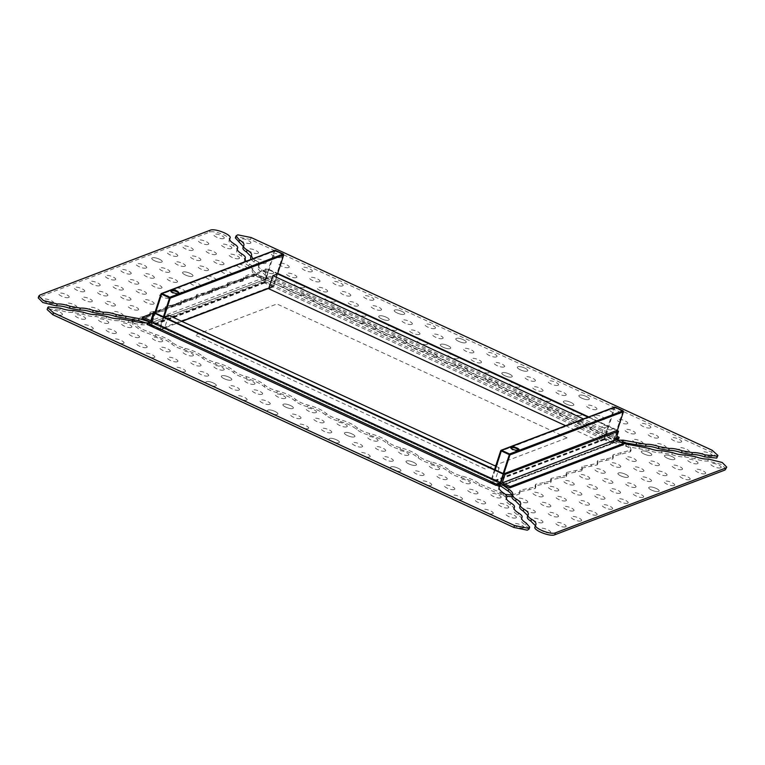 <?xml version="1.0" encoding="UTF-8"?>
<svg xmlns="http://www.w3.org/2000/svg" width="765" height="765" viewBox="0 0 765 765"><rect width="100%" height="100%" fill="white"/><g stroke="black" fill="none" stroke-linecap="round" stroke-linejoin="round"><path stroke-width="0.57" stroke-dasharray="3.83 2.87" d="M147.014 324.36L151.661 322.601L500.616 483.623L615.892 439.741M150.303 321.979L151.661 322.601L154.836 312.818L268.333 269.624L277.571 273.889L273.325 286.932L603.824 439.426L608.06 426.382L588.075 417.164L617.288 430.647L614.113 440.43L265.159 279.407L268.333 269.624L267.1 269.06L264.346 277.542L256.351 273.851L255.931 275.132L265.159 279.407L269.816 277.628L270.236 276.337L266.201 277.867L268.955 269.395L268.333 269.624L265.159 279.407L151.661 322.601L154.836 312.818L150.81 325.211L151.212 326.148L159.216 329.839L160.038 329.476L164.064 317.083L159.828 330.126L164.485 328.357L168.721 315.314M529.055 529.064L525.555 525.019C521.845 522.744 520.43 520.879 521.309 519.425C522.017 518.278 520.889 516.786 517.934 514.979C514.214 512.693 512.789 510.829 513.678 509.375C514.386 508.228 513.258 506.736 510.303 504.929C506.573 502.643 505.158 500.779 506.048 499.325C506.717 498.273 505.799 496.915 503.265 495.251C499.813 492.995 498.197 491.044 498.436 489.399L499.87 483.48L151.881 322.906L147.913 322.887M499.229 485.431L151.24 324.867L151.881 322.906M151.24 324.867L141.735 324.819L118.938 320.707C115.4 320.937 111.107 320.172 106.048 318.393L95.797 316.557C92.259 316.786 87.965 316.022 82.907 314.243L72.656 312.407C69.127 312.636 64.834 311.871 59.775 310.102L47.679 308.878L47.134 309.548M521.72 517.905L521.663 518.565M514.09 507.855L514.032 508.515M506.449 497.805L505.818 499.755L506.401 498.464M726.119 469.069L721.548 464.441L707.778 461.027C704.249 461.247 699.946 460.482 694.897 458.713L684.646 456.877C681.118 457.107 676.815 456.332 671.756 454.563L661.515 452.727C657.977 452.957 653.673 452.182 648.624 450.413L625.837 446.358L613.367 442.457L614.008 440.506L500.979 483.786M623.724 443.537L614.008 440.506M613.367 442.457L500.09 485.574M520.124 505.55L519.655 506.985M527.754 515.6L527.295 517.035M535.395 525.66L534.936 527.066M717.283 457.432L711.555 452.23L250.547 239.512L237.112 236.787L235.362 237.915M243.404 246.636L242.916 247.889M251.016 256.505L250.557 257.939M250.93 259.421L254.114 262.051C257.843 264.327 259.259 266.191 258.369 267.645L259.01 265.685C258.331 266.736 259.259 268.104 261.783 269.768C265.254 272.034 266.851 273.975 266.574 275.591L265.771 279.56L613.769 440.133L616.762 440.152M252.775 258.723L254.755 260.09C258.474 262.366 259.899 264.241 259.01 265.685L258.369 267.645C257.7 268.697 258.627 270.055 261.152 271.728C264.614 273.985 266.21 275.926 265.933 277.552L265.771 279.56M265.139 281.52L613.128 442.094L613.769 440.133M613.128 442.094L621.056 442.132M145.838 322.878L151.001 324.494L264.279 281.386L256.218 275.811C253.024 273.554 251.714 271.661 252.297 270.131L252.938 268.18C253.32 267.023 252.144 265.627 249.409 263.963L245.938 261.324M264.279 281.386L264.91 279.426L256.858 273.851C253.664 271.604 252.354 269.71 252.938 268.18L252.297 270.131C252.689 268.984 251.513 267.578 248.778 265.914C245.049 263.638 243.633 261.773 244.523 260.32L244.876 259.45M244.934 258.79L244.523 260.32C245.23 259.163 244.102 257.681 241.147 255.864C237.418 253.588 236.003 251.723 236.892 250.27L237.246 249.4M237.293 248.74L236.892 250.27C237.599 249.113 236.471 247.63 233.507 245.814C229.787 243.538 228.372 241.673 229.251 240.22L229.433 239.885M229.663 238.69L229.251 240.22C232.35 237.227 214.382 229.863 209.591 232.158L39.321 296.954L38.25 297.891M151.001 324.494L151.633 322.534L264.91 279.426M150.103 322.055L151.633 322.534M512.77 494.697L512.129 496.657L519.445 493.989L519.559 491.799L535.27 488.5L535.07 485.899L550.771 482.591L550.571 479.999L566.282 476.691L566.081 474.099L581.783 470.791L581.582 468.199L597.293 464.891L597.092 462.299L612.794 458.99L612.593 456.399L630.58 451.694L629.576 448.319L620.97 441.969L607.19 436.7C599.798 434.597 594.223 431.919 590.484 428.668C587.635 426.239 583.466 424.307 577.957 422.892C569.935 420.817 563.853 418.015 559.712 414.467C556.863 412.039 552.693 410.117 547.185 408.692C539.162 406.626 533.081 403.815 528.94 400.267C526.091 397.838 521.921 395.916 516.413 394.491C508.39 392.426 502.309 389.615 498.168 386.076C495.318 383.638 491.149 381.716 485.641 380.291C477.618 378.226 471.536 375.414 467.396 371.876C464.546 369.438 460.377 367.516 454.869 366.091C446.846 364.025 440.764 361.214 436.624 357.676C433.774 355.237 429.605 353.315 424.097 351.9C416.074 349.825 409.992 347.023 405.852 343.475C403.002 341.047 398.833 339.115 393.325 337.7C385.302 335.625 379.22 332.823 375.08 329.275C372.23 326.846 368.061 324.915 362.553 323.499C354.53 321.424 348.448 318.623 344.307 315.075C341.458 312.646 337.279 310.714 331.781 309.299C323.758 307.234 317.676 304.422 313.535 300.875C310.686 298.446 306.507 296.524 301.008 295.099C293.655 293.224 287.831 290.643 283.538 287.363L258.082 276.901L247.889 276.318L243.05 278.871L242.935 281.061L227.234 284.36L227.435 286.961L211.723 290.26L211.924 292.861L196.222 296.16L196.423 298.761L180.712 302.06L180.913 304.661L165.211 307.96L165.412 310.561L149.701 313.87L149.902 316.461L131.915 321.166M511.976 495.06L519.98 492.354L520.095 490.174L535.796 486.865L535.596 484.274L551.307 480.965L551.106 478.374L566.808 475.065L566.607 472.464L582.318 469.165L582.117 466.564L597.819 463.265L597.618 460.664L613.32 457.365L613.119 454.764L631.106 450.069L630.111 446.693L628.543 445.01M624.833 442.247L607.726 435.065C600.324 432.961 594.749 430.284 591.01 427.042C588.17 424.604 583.991 422.682 578.493 421.257C570.47 419.191 564.388 416.38 560.238 412.842C557.398 410.403 553.219 408.481 547.711 407.057C539.698 404.991 533.616 402.189 529.466 398.642C526.626 396.213 522.447 394.281 516.939 392.866C508.926 390.791 502.844 387.989 498.694 384.441C495.854 382.012 491.675 380.081 486.167 378.665C478.154 376.59 472.072 373.789 467.922 370.241C465.082 367.812 460.903 365.88 455.395 364.465C447.382 362.39 441.3 359.588 437.15 356.041C434.31 353.612 430.131 351.69 424.623 350.265C416.609 348.199 410.528 345.388 406.378 341.84C403.528 339.411 399.359 337.489 393.851 336.065C385.837 333.999 379.756 331.188 375.605 327.649C372.756 325.211 368.587 323.289 363.079 321.864C355.065 319.799 348.983 316.987 344.833 313.449C341.984 311.011 337.814 309.089 332.306 307.664C324.293 305.598 318.202 302.797 314.061 299.249C311.212 296.82 307.042 294.888 301.534 293.473C294.181 291.599 288.357 289.017 284.064 285.728L258.618 275.276L248.424 274.683L243.576 277.246L243.471 279.426L227.76 282.734L227.96 285.326L212.259 288.635L212.46 291.226L196.748 294.535L196.949 297.126L181.248 300.435L181.448 303.026L165.737 306.335L165.938 308.926L150.236 312.235L150.437 314.826L132.641 319.101M131.905 321.195L132.919 324.542L141.535 330.891L155.305 336.16C162.706 338.264 168.271 340.941 172.02 344.193C174.86 346.622 179.039 348.544 184.537 349.968C192.56 352.034 198.642 354.845 202.792 358.383C205.632 360.822 209.811 362.744 215.309 364.169C223.332 366.234 229.414 369.046 233.564 372.584C236.404 375.022 240.583 376.944 246.081 378.369C254.104 380.435 260.186 383.246 264.336 386.784C267.176 389.222 271.355 391.145 276.853 392.56C284.876 394.635 290.958 397.437 295.108 400.984C297.948 403.413 302.127 405.345 307.626 406.76C315.649 408.835 321.73 411.637 325.88 415.185C328.721 417.614 332.899 419.545 338.398 420.96C346.421 423.035 352.502 425.837 356.653 429.385C359.493 431.814 363.671 433.745 369.17 435.161C377.193 437.226 383.275 440.038 387.425 443.585C390.265 446.014 394.444 447.936 399.942 449.361C407.965 451.427 414.047 454.238 418.197 457.776C421.037 460.214 425.216 462.137 430.714 463.561C438.737 465.627 444.819 468.438 448.969 471.976C451.809 474.415 455.988 476.337 461.486 477.762C468.849 479.626 474.673 482.208 478.957 485.498L504.412 495.95L506.87 496.342M132.565 321.377L133.445 322.906L142.061 329.266L155.84 334.525C163.232 336.629 168.807 339.306 172.546 342.557C175.395 344.986 179.565 346.918 185.073 348.333C193.086 350.408 199.168 353.21 203.318 356.758C206.168 359.187 210.337 361.118 215.845 362.534C223.858 364.609 229.94 367.41 234.09 370.958C236.94 373.387 241.109 375.319 246.617 376.734C254.63 378.809 260.722 381.611 264.862 385.158C267.712 387.587 271.881 389.509 277.389 390.934C285.402 393 291.494 395.811 295.634 399.359C298.484 401.788 302.653 403.71 308.161 405.134C316.175 407.2 322.266 410.011 326.406 413.549C329.256 415.988 333.425 417.91 338.933 419.335C346.947 421.4 353.038 424.212 357.178 427.75C360.028 430.188 364.197 432.11 369.705 433.535C377.728 435.601 383.81 438.412 387.951 441.95C390.8 444.379 394.97 446.311 400.478 447.726C408.5 449.801 414.582 452.603 418.723 456.15C421.572 458.579 425.742 460.511 431.25 461.926C439.273 464.001 445.354 466.803 449.495 470.351C452.345 472.78 456.514 474.711 462.022 476.126C469.375 478.001 475.199 480.583 479.492 483.872L505.426 494.41M270.236 276.337L616.877 436.289M269.816 277.628L618.77 438.641M266.201 277.867L615.156 438.89L617.91 430.408M616.15 438.508L615.156 438.89M268.955 269.395L277.714 273.43M588.696 416.925L617.441 430.188M615.031 407.104L614.209 407.477L604.034 438.775L604.436 439.712L612.44 443.404L498.943 486.597L613.272 443.04L612.44 443.404L613.272 443.04L617.298 430.647L614.113 440.43L623.351 444.675M510.58 447.582L510.341 447.86C511.814 450.059 514.52 451.111 518.469 451.034L518.89 450.279M498.943 486.597L490.939 482.906L490.537 481.969L494.563 469.576L499.21 467.807L494.974 480.85L164.485 328.357M622.825 411.446L614.821 407.755L604.656 439.062L612.65 442.753L622.825 411.446L509.327 454.639M614.821 407.755L501.324 450.948M495.175 469.863L491.149 482.256L499.153 485.947L499.727 484.168M604.656 439.062L491.149 482.256M612.65 442.753L499.153 485.947M499.813 483.92L503.179 473.554M603.824 439.426L599.177 441.195L603.413 428.151L583.427 418.933M565.612 425.713L599.177 441.195M273.325 286.932L268.678 288.701M608.06 426.382L603.413 428.151M495.672 466.172L499.21 467.807M494.563 469.576L490.327 482.619L494.974 480.85M490.327 482.619L159.828 330.126M255.931 275.132L142.433 318.326M267.1 269.06L155.219 311.642M264.346 277.542L150.848 320.736M256.351 273.851L153.344 313.048M179.163 293.521L179.182 293.894C179.01 295.634 169.859 292.842 170.614 291.111L170.853 290.824M275.304 250.346L274.482 250.719L264.308 282.017L264.709 282.954L272.713 286.646L273.545 286.282L277.571 273.889M181.611 321.262L268.888 288.051M283.098 254.697L272.923 285.995L264.929 282.304L275.094 250.997L283.098 254.697L169.601 297.881M275.094 250.997L161.597 294.19M272.923 285.995L159.426 329.189L151.422 325.498L155.448 313.105M163.452 316.796L159.426 329.189M264.929 282.304L151.422 325.498M697.431 463.667C694.687 464.919 684.952 460.434 688.204 459.402C690.948 458.149 700.683 462.643 697.431 463.667M720.573 467.817C717.828 469.069 708.084 464.575 711.345 463.552C714.089 462.299 723.824 466.793 720.573 467.817M651.158 455.366C648.414 456.629 638.67 452.134 641.921 451.111C644.665 449.849 654.41 454.343 651.158 455.366C648.414 456.629 638.67 452.134 641.921 451.111C644.665 449.849 654.41 454.343 651.158 455.366M674.29 459.516C671.546 460.779 661.811 456.284 665.062 455.261C667.807 453.999 677.551 458.493 674.29 459.516C671.546 460.779 661.811 456.284 665.062 455.261C667.807 453.999 677.551 458.493 674.29 459.516M705.062 473.717C702.318 474.969 692.583 470.485 695.834 469.452C698.579 468.199 708.323 472.694 705.062 473.717M681.931 469.567C679.186 470.829 669.442 466.334 672.693 465.302C675.438 464.049 685.182 468.543 681.931 469.567M658.789 465.416C656.045 466.679 646.301 462.184 649.562 461.161C652.306 459.899 662.041 464.393 658.789 465.416M635.648 461.266C632.904 462.529 623.169 458.034 626.42 457.011C629.165 455.749 638.899 460.243 635.648 461.266M666.42 475.467C663.676 476.729 653.941 472.235 657.192 471.211C659.937 469.949 669.671 474.443 666.42 475.467M689.561 479.617C686.817 480.869 677.073 476.385 680.334 475.352C683.078 474.099 692.813 478.594 689.561 479.617M658.55 491.417C655.806 492.679 646.071 488.185 649.322 487.162C652.067 485.899 661.802 490.394 658.55 491.417C655.806 492.679 646.071 488.185 649.322 487.162C652.067 485.899 661.802 490.394 658.55 491.417M674.061 485.517C671.307 486.779 661.572 482.285 664.823 481.262C667.568 479.999 677.312 484.494 674.061 485.517M627.778 477.217C625.034 478.479 615.29 473.984 618.55 472.961C621.295 471.699 631.029 476.193 627.778 477.217C625.034 478.479 615.29 473.984 618.55 472.961C621.295 471.699 631.029 476.193 627.778 477.217M643.279 471.317C640.535 472.579 630.8 468.084 634.051 467.061C636.796 465.799 646.54 470.293 643.279 471.317M650.919 481.367C648.175 482.629 638.431 478.135 641.682 477.111C644.426 475.849 654.171 480.344 650.919 481.367M620.147 467.166C617.403 468.429 607.659 463.934 610.91 462.911C613.654 461.649 623.399 466.143 620.147 467.166M612.277 483.117C609.523 484.379 599.789 479.885 603.04 478.861C605.784 477.599 615.529 482.093 612.277 483.117M596.767 489.017C594.023 490.279 584.288 485.785 587.539 484.761C590.284 483.499 600.018 487.994 596.767 489.017M635.409 487.267C632.665 488.529 622.93 484.035 626.181 483.011C628.926 481.749 638.66 486.244 635.409 487.267M604.637 473.066C601.892 474.329 592.158 469.834 595.409 468.811C598.154 467.549 607.888 472.043 604.637 473.066M589.136 478.966C586.392 480.229 576.647 475.734 579.899 474.711C582.653 473.449 592.387 477.943 589.136 478.966M542.615 496.676C539.87 497.929 530.135 493.435 533.387 492.411C536.131 491.159 545.875 495.644 542.615 496.676M550.255 506.726C547.51 507.979 537.766 503.485 541.018 502.462C543.762 501.199 553.506 505.694 550.255 506.726M527.114 502.576C524.369 503.829 514.625 499.335 517.886 498.311C520.63 497.059 530.365 501.544 527.114 502.576M534.745 512.627C532 513.879 522.265 509.385 525.517 508.362C528.261 507.109 537.996 511.594 534.745 512.627M581.266 494.917C578.512 496.179 568.778 491.685 572.029 490.661C574.773 489.399 584.517 493.894 581.266 494.917M565.756 500.817C563.011 502.079 553.277 497.585 556.528 496.562C559.272 495.299 569.007 499.794 565.756 500.817M558.125 490.767C555.38 492.029 545.636 487.534 548.888 486.511C551.642 485.249 561.376 489.743 558.125 490.767M573.626 484.867C570.881 486.129 561.147 481.634 564.398 480.611C567.142 479.349 576.877 483.843 573.626 484.867M557.886 516.767C555.141 518.029 545.397 513.535 548.658 512.512C551.402 511.25 561.137 515.744 557.886 516.767M565.517 526.817C562.772 528.08 553.038 523.585 556.289 522.562C559.033 521.3 568.768 525.794 565.517 526.817M550.016 532.727C547.271 533.98 537.527 529.485 540.779 528.462C543.523 527.2 553.267 531.694 550.016 532.727M542.375 522.677C539.631 523.929 529.896 519.435 533.148 518.412C535.892 517.159 545.636 521.644 542.375 522.677M581.027 520.917C578.283 522.179 568.538 517.685 571.79 516.662C574.534 515.4 584.278 519.894 581.027 520.917M573.387 510.867C570.642 512.129 560.908 507.635 564.159 506.612C566.903 505.349 576.647 509.844 573.387 510.867M612.038 509.117C609.294 510.379 599.55 505.885 602.801 504.862C605.545 503.6 615.29 508.094 612.038 509.117M596.528 515.017C593.783 516.279 584.049 511.785 587.3 510.762C590.044 509.5 599.779 513.994 596.528 515.017M588.897 504.967C586.153 506.229 576.408 501.735 579.66 500.712C582.414 499.449 592.148 503.944 588.897 504.967M643.049 497.317C640.295 498.579 630.561 494.085 633.812 493.062C636.557 491.799 646.301 496.294 643.049 497.317M627.539 503.217C624.795 504.479 615.06 499.985 618.311 498.962C621.056 497.699 630.79 502.194 627.539 503.217M619.908 493.167C617.164 494.429 607.42 489.935 610.671 488.911C613.425 487.649 623.159 492.144 619.908 493.167M604.398 499.067C601.653 500.329 591.919 495.835 595.17 494.812C597.914 493.549 607.659 498.044 604.398 499.067M250.212 243.28C247.468 244.542 237.733 240.047 240.985 239.024C243.729 237.762 253.464 242.256 250.212 243.28M711.804 456.265C709.059 457.527 699.315 453.033 702.566 452.01C705.311 450.748 715.055 455.242 711.804 456.265M688.663 452.115C685.918 453.377 676.174 448.883 679.435 447.86C682.179 446.597 691.914 451.092 688.663 452.115M665.521 447.965C662.777 449.227 653.042 444.733 656.294 443.71C659.038 442.447 668.773 446.942 665.521 447.965M642.38 443.815C639.636 445.077 629.901 440.583 633.152 439.559C635.897 438.297 645.641 442.792 642.38 443.815M265.484 263.38C262.739 264.642 252.995 260.148 256.246 259.125C259 257.862 268.735 262.357 265.484 263.38M257.853 253.33C255.099 254.592 245.364 250.098 248.615 249.074C251.36 247.812 261.104 252.307 257.853 253.33M280.984 257.48C278.24 258.742 268.505 254.248 271.757 253.225C274.501 251.962 284.236 256.457 280.984 257.48M419.344 334.372C416.6 335.634 406.856 331.14 410.117 330.117C412.861 328.854 422.596 333.349 419.344 334.372M434.845 328.472C432.101 329.734 422.366 325.24 425.617 324.217C428.362 322.954 438.106 327.449 434.845 328.472M465.617 342.672C462.873 343.934 453.138 339.44 456.389 338.417C459.134 337.155 468.878 341.649 465.617 342.672C462.873 343.934 453.138 339.44 456.389 338.417C459.134 337.155 468.878 341.649 465.617 342.672M450.116 348.572C447.372 349.834 437.628 345.34 440.889 344.317C443.633 343.055 453.368 347.549 450.116 348.572C447.372 349.834 437.628 345.34 440.889 344.317C443.633 343.055 453.368 347.549 450.116 348.572M473.258 352.722C470.513 353.985 460.769 349.49 464.02 348.467C466.765 347.205 476.509 351.699 473.258 352.722M457.747 358.622C455.003 359.885 445.268 355.39 448.52 354.367C451.264 353.105 460.999 357.599 457.747 358.622M442.486 338.522C439.741 339.784 429.997 335.29 433.248 334.267C435.993 333.005 445.737 337.499 442.486 338.522M426.975 344.422C424.231 345.684 414.496 341.19 417.747 340.167C420.492 338.905 430.226 343.399 426.975 344.422M404.073 314.281C401.329 315.534 391.594 311.039 394.845 310.016C397.59 308.764 407.334 313.248 404.073 314.281C401.329 315.534 391.594 311.039 394.845 310.016C397.59 308.764 407.334 313.248 404.073 314.281M388.572 320.181C385.828 321.434 376.084 316.94 379.344 315.916C382.089 314.664 391.823 319.148 388.572 320.181C385.828 321.434 376.084 316.94 379.344 315.916C382.089 314.664 391.823 319.148 388.572 320.181M411.713 324.331C408.969 325.584 399.225 321.09 402.476 320.066C405.221 318.804 414.965 323.299 411.713 324.331M396.203 330.231C393.459 331.484 383.724 326.99 386.975 325.966C389.72 324.714 399.454 329.199 396.203 330.231M373.301 300.081C370.556 301.334 360.822 296.839 364.073 295.816C366.818 294.563 376.562 299.058 373.301 300.081M357.8 305.981C355.056 307.234 345.311 302.739 348.572 301.716C351.317 300.463 361.051 304.958 357.8 305.981M380.941 310.131C378.197 311.384 368.453 306.889 371.704 305.866C374.448 304.613 384.193 309.108 380.941 310.131M365.431 316.031C362.686 317.284 352.952 312.789 356.203 311.766C358.948 310.514 368.682 315.008 365.431 316.031M342.529 285.88C339.784 287.133 330.05 282.648 333.301 281.616C336.045 280.363 345.79 284.857 342.529 285.88M327.028 291.781C324.284 293.033 314.539 288.548 317.791 287.516C320.545 286.263 330.279 290.757 327.028 291.781M350.169 295.931C347.425 297.183 337.681 292.689 340.932 291.666C343.676 290.413 353.42 294.907 350.169 295.931M319.397 281.73C316.643 282.993 306.908 278.498 310.16 277.466C312.904 276.213 322.648 280.707 319.397 281.73M334.659 301.831C331.914 303.083 322.18 298.599 325.431 297.566C328.175 296.313 337.91 300.808 334.659 301.831M303.887 287.63C301.142 288.893 291.408 284.398 294.659 283.375C297.403 282.113 307.138 286.607 303.887 287.63M296.256 277.58C293.511 278.843 283.767 274.348 287.018 273.325C289.772 272.063 299.507 276.557 296.256 277.58M273.115 273.43C270.37 274.692 260.636 270.198 263.887 269.175C266.631 267.913 276.366 272.407 273.115 273.43M311.757 271.68C309.012 272.942 299.278 268.448 302.529 267.425C305.273 266.163 315.008 270.657 311.757 271.68M288.625 267.53C285.871 268.792 276.136 264.298 279.388 263.275C282.132 262.012 291.876 266.507 288.625 267.53M480.889 362.773C478.144 364.035 468.4 359.54 471.661 358.517C474.405 357.255 484.14 361.749 480.889 362.773M542.433 391.173C539.688 392.435 529.954 387.941 533.205 386.908C535.949 385.656 545.684 390.15 542.433 391.173M496.389 356.873C493.645 358.135 483.91 353.64 487.162 352.617C489.906 351.355 499.65 355.849 496.389 356.873M557.943 385.273C555.189 386.526 545.455 382.041 548.706 381.008C551.45 379.756 561.194 384.25 557.943 385.273M527.171 371.073C524.417 372.335 514.682 367.841 517.934 366.818C520.678 365.555 530.422 370.05 527.171 371.073C524.417 372.335 514.682 367.841 517.934 366.818C520.678 365.555 530.422 370.05 527.171 371.073M511.661 376.973C508.916 378.235 499.172 373.741 502.433 372.718C505.177 371.455 514.912 375.95 511.661 376.973C508.916 378.235 499.172 373.741 502.433 372.718C505.177 371.455 514.912 375.95 511.661 376.973M504.03 366.923C501.285 368.185 491.541 363.691 494.792 362.667C497.537 361.405 507.281 365.899 504.03 366.923M488.519 372.823C485.775 374.085 476.04 369.591 479.292 368.567C482.036 367.305 491.771 371.8 488.519 372.823M534.802 381.123C532.058 382.385 522.313 377.891 525.565 376.858C528.319 375.605 538.053 380.1 534.802 381.123M519.292 387.023C516.547 388.285 506.812 383.791 510.064 382.768C512.808 381.505 522.543 386 519.292 387.023M588.715 399.473C585.961 400.726 576.227 396.232 579.478 395.209C582.222 393.956 591.967 398.45 588.715 399.473C585.961 400.726 576.227 396.232 579.478 395.209C582.222 393.956 591.967 398.45 588.715 399.473M573.205 405.374C570.461 406.626 560.726 402.132 563.977 401.109C566.722 399.856 576.456 404.35 573.205 405.374C570.461 406.626 560.726 402.132 563.977 401.109C566.722 399.856 576.456 404.35 573.205 405.374M565.574 395.323C562.83 396.576 553.085 392.082 556.337 391.058C559.091 389.806 568.825 394.3 565.574 395.323M550.064 401.223C547.319 402.476 537.585 397.991 540.836 396.959C543.58 395.706 553.315 400.2 550.064 401.223M619.487 413.674C616.733 414.926 606.999 410.432 610.25 409.409C612.995 408.156 622.739 412.641 619.487 413.674M603.977 419.574C601.233 420.827 591.498 416.332 594.749 415.309C597.494 414.056 607.228 418.551 603.977 419.574M596.346 409.524C593.602 410.776 583.858 406.282 587.109 405.259C589.863 404.006 599.597 408.5 596.346 409.524M580.836 415.424C578.091 416.676 568.357 412.182 571.608 411.159C574.352 409.906 584.097 414.401 580.836 415.424M650.26 427.865C647.506 429.127 637.771 424.632 641.022 423.609C643.767 422.347 653.511 426.841 650.26 427.865M634.749 433.765C632.005 435.027 622.27 430.532 625.521 429.509C628.266 428.247 638 432.741 634.749 433.765M627.118 423.724C624.374 424.977 614.63 420.482 617.881 419.459C620.635 418.197 630.37 422.691 627.118 423.724M657.89 437.915C655.146 439.177 645.402 434.683 648.653 433.659C651.407 432.397 661.142 436.892 657.89 437.915M611.608 429.624C608.864 430.877 599.129 426.382 602.38 425.359C605.125 424.106 614.869 428.591 611.608 429.624M681.032 442.065C678.287 443.327 668.543 438.833 671.794 437.81C674.539 436.547 684.283 441.042 681.032 442.065M523.423 527.955C520.678 529.217 510.944 524.723 514.195 523.69C516.939 522.438 526.674 526.932 523.423 527.955M515.792 517.905C513.047 519.167 503.303 514.673 506.564 513.65C509.308 512.387 519.043 516.882 515.792 517.905M508.161 507.855C505.416 509.117 495.672 504.623 498.923 503.6C501.668 502.337 511.412 506.832 508.161 507.855M500.52 497.805C497.776 499.067 488.041 494.573 491.293 493.549C494.037 492.287 503.781 496.781 500.52 497.805M208.118 244.418C205.374 245.67 195.639 241.176 198.89 240.153C201.635 238.9 211.379 243.394 208.118 244.418M215.759 254.468C213.014 255.72 203.27 251.226 206.521 250.203C209.266 248.95 219.01 253.445 215.759 254.468M238.89 258.618C236.146 259.87 226.411 255.376 229.663 254.353C232.407 253.1 242.151 257.585 238.89 258.618M223.39 264.518C220.645 265.771 210.901 261.276 214.162 260.253C216.906 259 226.641 263.495 223.39 264.518M246.531 268.668C243.786 269.921 234.042 265.426 237.293 264.403C240.038 263.15 249.782 267.635 246.531 268.668M231.02 274.568C228.276 275.821 218.541 271.326 221.793 270.303C224.537 269.05 234.272 273.545 231.02 274.568M231.26 248.568C228.515 249.82 218.78 245.326 222.032 244.303C224.776 243.05 234.511 247.544 231.26 248.568M223.629 238.517C220.884 239.77 211.14 235.276 214.391 234.253C217.145 233 226.88 237.494 223.629 238.517M68.573 297.518C65.828 298.78 56.094 294.286 59.345 293.263C62.089 292.001 71.824 296.495 68.573 297.518M91.714 301.668C88.97 302.93 79.225 298.436 82.477 297.413C85.231 296.151 94.965 300.645 91.714 301.668M114.855 305.818C112.101 307.081 102.367 302.586 105.618 301.563C108.362 300.301 118.106 304.795 114.855 305.818M137.987 309.968C135.242 311.231 125.508 306.736 128.759 305.713C131.504 304.451 141.248 308.945 137.987 309.968M53.072 303.418C50.327 304.68 40.583 300.186 43.835 299.163C46.579 297.901 56.323 302.395 53.072 303.418M122.486 315.868C119.742 317.131 109.997 312.636 113.249 311.613C116.003 310.351 125.737 314.845 122.486 315.868M76.204 307.568C73.459 308.83 63.725 304.336 66.976 303.313C69.72 302.051 79.464 306.545 76.204 307.568M99.345 311.718C96.6 312.981 86.866 308.486 90.117 307.463C92.861 306.201 102.596 310.695 99.345 311.718M84.083 291.618C81.329 292.88 71.594 288.386 74.846 287.363C77.59 286.1 87.334 290.595 84.083 291.618M107.215 295.768C104.47 297.03 94.736 292.536 97.987 291.513C100.731 290.251 110.466 294.745 107.215 295.768M145.866 294.018C143.112 295.28 133.378 290.786 136.629 289.763C139.373 288.501 149.118 292.995 145.866 294.018M130.356 299.918C127.612 301.18 117.877 296.686 121.128 295.663C123.873 294.401 133.607 298.895 130.356 299.918M153.497 304.068C150.753 305.331 141.009 300.836 144.26 299.813C147.014 298.551 156.749 303.045 153.497 304.068M115.094 279.818C112.34 281.08 102.606 276.586 105.857 275.563C108.601 274.3 118.346 278.795 115.094 279.818M99.584 285.718C96.839 286.98 87.105 282.486 90.356 281.463C93.1 280.2 102.835 284.695 99.584 285.718M122.725 289.868C119.981 291.13 110.237 286.636 113.488 285.613C116.242 284.351 125.976 288.845 122.725 289.868M161.606 262.118C158.862 263.38 149.118 258.886 152.378 257.853C155.123 256.6 164.858 261.095 161.606 262.118C158.862 263.38 149.118 258.886 152.378 257.853C155.123 256.6 164.858 261.095 161.606 262.118M177.107 256.218C174.363 257.47 164.628 252.986 167.879 251.953C170.624 250.7 180.368 255.194 177.107 256.218M192.378 276.318C189.634 277.571 179.89 273.076 183.151 272.053C185.895 270.8 195.63 275.295 192.378 276.318C189.634 277.571 179.89 273.076 183.151 272.053C185.895 270.8 195.63 275.295 192.378 276.318M207.879 270.418C205.135 271.671 195.4 267.176 198.651 266.153C201.396 264.9 211.14 269.395 207.879 270.418M184.748 266.268C182.003 267.521 172.259 263.036 175.51 262.003C178.255 260.75 187.999 265.245 184.748 266.268M200.248 260.368C197.504 261.62 187.769 257.126 191.02 256.103C193.765 254.85 203.5 259.345 200.248 260.368M215.52 280.468C212.775 281.721 203.031 277.226 206.282 276.203C209.027 274.951 218.771 279.445 215.52 280.468M146.096 268.018C143.351 269.28 133.617 264.786 136.868 263.762C139.613 262.5 149.357 266.995 146.096 268.018M130.595 273.918C127.851 275.18 118.106 270.686 121.367 269.663C124.112 268.4 133.846 272.895 130.595 273.918M176.878 282.218C174.124 283.471 164.389 278.986 167.64 277.953C170.385 276.701 180.129 281.195 176.878 282.218M161.367 288.118C158.623 289.38 148.879 284.886 152.139 283.853C154.884 282.601 164.618 287.095 161.367 288.118M169.237 272.168C166.493 273.43 156.758 268.936 160.009 267.903C162.754 266.65 172.488 271.145 169.237 272.168M153.736 278.068C150.992 279.33 141.248 274.836 144.499 273.813C147.243 272.55 156.988 277.045 153.736 278.068M138.226 283.968C135.482 285.23 125.747 280.736 128.998 279.713C131.743 278.45 141.477 282.945 138.226 283.968M200.009 286.368C197.265 287.621 187.53 283.127 190.781 282.103C193.526 280.851 203.261 285.345 200.009 286.368M184.508 292.268C181.764 293.521 172.02 289.036 175.271 288.003C178.025 286.751 187.76 291.245 184.508 292.268M168.998 298.168C166.254 299.421 156.519 294.936 159.77 293.903C162.515 292.651 172.249 297.145 168.998 298.168M192.617 250.318C189.873 251.57 180.129 247.076 183.38 246.053C186.134 244.8 195.869 249.294 192.617 250.318M108.114 323.27C105.369 324.523 95.635 320.038 98.886 319.005C101.63 317.752 111.374 322.247 108.114 323.27M84.982 319.12C82.237 320.382 72.493 315.888 75.745 314.855C78.489 313.602 88.233 318.097 84.982 319.12M92.613 329.17C89.868 330.423 80.124 325.938 83.385 324.905C86.129 323.652 95.864 328.147 92.613 329.17M61.841 314.97C59.096 316.232 49.352 311.738 52.613 310.714C55.357 309.452 65.092 313.946 61.841 314.97M261.984 394.262C259.23 395.524 249.495 391.03 252.746 390.007C255.491 388.744 265.235 393.239 261.984 394.262M246.473 400.162C243.729 401.424 233.994 396.93 237.246 395.907C239.99 394.644 249.725 399.139 246.473 400.162M277.246 414.362C274.501 415.625 264.767 411.13 268.018 410.107C270.762 408.845 280.497 413.339 277.246 414.362C274.501 415.625 264.767 411.13 268.018 410.107C270.762 408.845 280.497 413.339 277.246 414.362M292.756 408.462C290.002 409.724 280.267 405.23 283.519 404.207C286.263 402.945 296.007 407.439 292.756 408.462C290.002 409.724 280.267 405.23 283.519 404.207C286.263 402.945 296.007 407.439 292.756 408.462M300.387 418.512C297.642 419.775 287.898 415.28 291.149 414.257C293.903 412.995 303.638 417.489 300.387 418.512M315.888 412.612C313.143 413.865 303.409 409.38 306.66 408.347C309.404 407.095 319.139 411.589 315.888 412.612M269.615 404.312C266.87 405.574 257.126 401.08 260.377 400.057C263.131 398.795 272.866 403.289 269.615 404.312M285.116 398.412C282.371 399.674 272.636 395.18 275.888 394.157C278.632 392.894 288.367 397.389 285.116 398.412M215.701 385.962C212.957 387.224 203.222 382.73 206.474 381.706C209.218 380.444 218.953 384.938 215.701 385.962C212.957 387.224 203.222 382.73 206.474 381.706C209.218 380.444 218.953 384.938 215.701 385.962M231.212 380.062C228.458 381.324 218.723 376.829 221.974 375.806C224.719 374.544 234.463 379.038 231.212 380.062C228.458 381.324 218.723 376.829 221.974 375.806C224.719 374.544 234.463 379.038 231.212 380.062M238.843 390.112C236.098 391.374 226.354 386.88 229.605 385.856C232.359 384.594 242.094 389.089 238.843 390.112M254.343 384.212C251.599 385.474 241.864 380.98 245.116 379.956C247.86 378.694 257.595 383.189 254.343 384.212M184.929 371.761C182.185 373.024 172.441 368.529 175.701 367.506C178.446 366.244 188.18 370.738 184.929 371.761M200.43 365.861C197.686 367.124 187.951 362.629 191.202 361.606C193.947 360.344 203.691 364.838 200.43 365.861M208.07 375.911C205.326 377.174 195.582 372.679 198.833 371.656C201.578 370.394 211.322 374.888 208.07 375.911M223.571 370.011C220.827 371.274 211.092 366.779 214.343 365.756C217.088 364.494 226.822 368.988 223.571 370.011M154.157 357.571C151.413 358.823 141.668 354.329 144.929 353.306C147.674 352.053 157.408 356.547 154.157 357.571M169.658 351.671C166.913 352.923 157.179 348.429 160.43 347.406C163.174 346.153 172.919 350.638 169.658 351.671M177.298 361.721C174.554 362.973 164.81 358.479 168.061 357.456C170.805 356.194 180.55 360.688 177.298 361.721M146.526 347.52C143.782 348.773 134.038 344.279 137.289 343.255C140.033 342.003 149.777 346.497 146.526 347.52M192.799 355.811C190.055 357.073 180.32 352.579 183.571 351.556C186.316 350.293 196.05 354.788 192.799 355.811M162.027 341.62C159.283 342.873 149.548 338.379 152.799 337.355C155.544 336.103 165.278 340.588 162.027 341.62M138.886 337.47C136.141 338.723 126.407 334.228 129.658 333.205C132.402 331.953 142.147 336.447 138.886 337.47M131.255 327.42C128.51 328.673 118.776 324.178 122.027 323.155C124.771 321.902 134.506 326.397 131.255 327.42M123.385 343.37C120.641 344.623 110.896 340.129 114.157 339.105C116.902 337.853 126.636 342.347 123.385 343.37M115.754 333.32C113.01 334.573 103.265 330.078 106.517 329.055C109.261 327.803 119.005 332.297 115.754 333.32M323.528 422.663C320.774 423.915 311.039 419.43 314.291 418.398C317.035 417.145 326.779 421.639 323.528 422.663M385.072 451.063C382.328 452.316 372.584 447.821 375.835 446.798C378.579 445.546 388.324 450.03 385.072 451.063M308.018 428.563C305.273 429.825 295.539 425.33 298.79 424.298C301.534 423.045 311.269 427.539 308.018 428.563M369.562 456.963C366.818 458.216 357.083 453.722 360.334 452.698C363.079 451.446 372.813 455.94 369.562 456.963M338.79 442.763C336.045 444.016 326.311 439.521 329.562 438.498C332.306 437.245 342.041 441.74 338.79 442.763C336.045 444.016 326.311 439.521 329.562 438.498C332.306 437.245 342.041 441.74 338.79 442.763M354.3 436.863C351.556 438.116 341.812 433.621 345.063 432.598C347.807 431.345 357.551 435.84 354.3 436.863C351.556 438.116 341.812 433.621 345.063 432.598C347.807 431.345 357.551 435.84 354.3 436.863M331.159 432.713C328.415 433.965 318.67 429.471 321.922 428.448C324.676 427.195 334.41 431.69 331.159 432.713M346.66 426.813C343.915 428.065 334.181 423.571 337.432 422.548C340.176 421.295 349.911 425.789 346.66 426.813M361.931 446.913C359.187 448.166 349.442 443.671 352.694 442.648C355.448 441.395 365.182 445.89 361.931 446.913M377.432 441.013C374.687 442.266 364.953 437.771 368.204 436.748C370.949 435.495 380.693 439.98 377.432 441.013M400.334 471.164C397.59 472.416 387.855 467.922 391.106 466.899C393.851 465.636 403.585 470.131 400.334 471.164C397.59 472.416 387.855 467.922 391.106 466.899C393.851 465.636 403.585 470.131 400.334 471.164M415.844 465.254C413.1 466.516 403.356 462.022 406.607 460.999C409.351 459.736 419.096 464.231 415.844 465.254C413.1 466.516 403.356 462.022 406.607 460.999C409.351 459.736 419.096 464.231 415.844 465.254M392.703 461.113C389.959 462.366 380.215 457.872 383.475 456.848C386.22 455.586 395.954 460.081 392.703 461.113M408.204 455.204C405.46 456.466 395.725 451.972 398.976 450.948C401.721 449.686 411.465 454.18 408.204 455.204M431.106 485.354C428.362 486.617 418.627 482.122 421.878 481.099C424.623 479.837 434.357 484.331 431.106 485.354M446.617 479.454C443.872 480.716 434.128 476.222 437.379 475.199C440.124 473.937 449.868 478.431 446.617 479.454M423.475 475.304C420.731 476.566 410.987 472.072 414.248 471.049C416.992 469.786 426.727 474.281 423.475 475.304M438.976 469.404C436.232 470.666 426.497 466.172 429.748 465.149C432.493 463.886 442.237 468.381 438.976 469.404M461.878 499.555C459.134 500.817 449.399 496.322 452.651 495.299C455.395 494.037 465.13 498.531 461.878 499.555M477.389 493.655C474.644 494.917 464.9 490.422 468.151 489.399C470.896 488.137 480.64 492.631 477.389 493.655M454.247 489.504C451.503 490.767 441.759 486.272 445.02 485.249C447.764 483.987 457.499 488.481 454.247 489.504M485.02 503.705C482.275 504.967 472.531 500.473 475.792 499.449C478.536 498.187 488.271 502.681 485.02 503.705M469.748 483.604C467.004 484.867 457.269 480.372 460.52 479.349C463.265 478.087 473.009 482.581 469.748 483.604M492.65 513.755C489.906 515.017 480.171 510.523 483.423 509.5C486.167 508.237 495.902 512.732 492.65 513.755M567.123 437.857L276.94 303.963L195.065 335.118L485.249 469.012L567.123 437.857M498.436 489.399L499.067 487.448M503.265 495.251L503.906 493.291M141.735 324.819L142.376 322.859M128.367 322.256L128.998 320.305M118.938 320.707L119.57 318.756M106.048 318.393L106.679 316.442M95.797 316.557L96.438 314.606M82.907 314.243L83.538 312.292M72.656 312.407L73.297 310.456M59.775 310.102L60.416 308.142M525.555 525.019L526.196 523.069M521.309 519.425L521.654 518.383M517.934 514.979L518.565 513.019M513.678 509.375L514.023 508.333M510.303 504.929L510.934 502.968M506.048 499.325L506.382 498.283M625.837 446.358L626.468 444.398M638.947 448.539L639.578 446.578M519.837 506.64L520.477 504.68M527.477 516.691L528.108 514.73M535.519 525.488L535.749 524.78M707.778 461.027L708.419 459.067M694.897 458.713L695.528 456.753M684.646 456.877L685.287 454.917M671.756 454.563L672.397 452.603M661.515 452.727L662.146 450.767M648.624 450.413L649.256 448.453M711.555 452.23L712.196 450.269M250.547 239.512L251.178 237.552M243.107 247.544L243.739 245.594M250.738 257.595L251.369 255.634M254.114 262.051L254.755 260.09M258.369 267.645L259.01 265.685M261.152 271.728L261.783 269.768M265.933 277.552L266.574 275.591M248.778 265.914L249.409 263.963M252.297 270.131L252.938 268.18M244.523 260.32L244.867 259.278M241.147 255.864L241.778 253.913M236.892 250.27L237.227 249.227M233.507 245.814L234.147 243.863M229.251 240.22L229.892 238.269M209.591 232.158L210.222 230.208M39.321 296.954L39.962 295.003M256.218 275.811L256.858 273.851M607.19 436.7L607.726 435.065M620.568 454.314L621.104 452.679M590.484 428.668L591.01 427.042M577.957 422.892L578.493 421.257M559.712 414.467L560.238 412.842M547.185 408.692L547.711 407.057M528.94 400.267L529.466 398.642M516.413 394.491L516.939 392.866M498.168 386.076L498.694 384.441M485.641 380.291L486.167 378.665M467.396 371.876L467.922 370.241M454.869 366.091L455.395 364.465M436.624 357.676L437.15 356.041M424.097 351.9L424.623 350.265M405.852 343.475L406.378 341.84M393.325 337.7L393.851 336.065M375.08 329.275L375.605 327.649M362.553 323.499L363.079 321.864M344.307 315.075L344.833 313.449M331.781 309.299L332.306 307.664M313.535 300.875L314.061 299.249M301.008 295.099L301.534 293.473M283.538 287.363L284.064 285.728M242.983 280.086L243.519 278.46M233.621 283.021L234.157 281.386M227.31 285.422L227.846 283.786M218.121 288.921L218.647 287.286M211.809 291.322L212.335 289.686M202.61 294.821L203.146 293.186M196.299 297.222L196.835 295.586M187.109 300.722L187.635 299.086M180.798 303.122L181.324 301.486M171.599 306.622L172.135 304.986M165.288 309.022L165.823 307.387M156.098 312.522L156.624 310.886M149.787 314.922L150.313 313.287M141.927 318.546L142.462 316.92M155.305 336.16L155.84 334.525M172.02 344.193L172.546 342.557M184.537 349.968L185.073 348.333M202.792 358.383L203.318 356.758M215.309 364.169L215.845 362.534M233.564 372.584L234.09 370.958M246.081 378.369L246.617 376.734M264.336 386.784L264.862 385.158M276.853 392.56L277.389 390.934M295.108 400.984L295.634 399.359M307.626 406.76L308.161 405.134M325.88 415.185L326.406 413.549M338.398 420.96L338.933 419.335M356.653 429.385L357.178 427.75M369.17 435.161L369.705 433.535M387.425 443.585L387.951 441.95M399.942 449.361L400.478 447.726M418.197 457.776L418.723 456.15M430.714 463.561L431.25 461.926M448.969 471.976L449.495 470.351M461.486 477.762L462.022 476.126M478.957 485.498L479.492 483.872M519.511 492.775L520.037 491.14M528.873 489.839L529.409 488.213M535.184 487.439L535.72 485.813M544.384 483.939L544.91 482.313M550.695 481.539L551.221 479.913M559.884 478.039L560.42 476.413M566.196 475.639L566.722 474.004M575.395 472.139L575.921 470.513M581.706 469.739L582.232 468.103M590.896 466.239L591.431 464.604M597.207 463.839L597.733 462.203M606.406 460.339L606.932 458.704M612.717 457.939L613.243 456.303M604.436 439.712L490.939 482.906M604.034 438.775L490.537 481.969M614.209 407.477L500.712 450.671M264.308 282.017L150.81 325.211M274.482 250.719L160.985 293.913M264.709 282.954L151.212 326.148M520.066 506.21L520.707 504.25M527.707 516.26L528.338 514.3M535.337 526.31L535.969 524.35M243.337 247.114L243.968 245.163M250.968 257.164L251.599 255.214M630.58 451.694L631.106 450.069M243.05 278.871L243.576 277.246M242.935 281.061L243.471 279.426M227.234 284.36L227.76 282.734M227.435 286.961L227.96 285.326M211.723 290.26L212.259 288.635M211.924 292.861L212.46 291.226M196.222 296.16L196.748 294.535M196.423 298.761L196.949 297.126M180.712 302.06L181.248 300.435M180.913 304.661L181.448 303.026M165.211 307.96L165.737 306.335M165.412 310.561L165.938 308.926M149.701 313.87L150.236 312.235M149.902 316.461L150.437 314.826M519.445 493.989L519.98 492.354M519.559 491.799L520.095 490.174M535.27 488.5L535.796 486.865M535.07 485.899L535.596 484.274M550.771 482.591L551.307 480.965M550.571 479.999L551.106 478.374M566.282 476.691L566.808 475.065M566.081 474.099L566.607 472.464M581.783 470.791L582.318 469.165M581.582 468.199L582.117 466.564M597.293 464.891L597.819 463.265M597.092 462.299L597.618 460.664M612.794 458.99L613.32 457.365M612.593 456.399L613.119 454.764M519.129 449.992L518.909 450.652M510.551 447.209L510.341 447.86M500.826 486.081L612.908 443.423M179.182 293.894L179.402 293.244M170.614 291.111L170.825 290.451M273.182 286.665L268.792 288.338M181.917 321.405L159.684 329.858"/><path stroke-width="1.15" d="M495.969 485.373L500.616 483.623L503.791 473.841L503.169 474.071L500.415 482.552L496.389 484.082L495.969 485.373L147.014 324.36L147.425 323.069L496.389 484.082M495.672 466.172L168.721 315.314L164.064 317.083L170.213 298.168L169.811 297.231L161.807 293.54L160.985 293.913L154.836 312.818L503.791 473.841L500.616 483.623L509.853 487.869L510.274 486.578L502.27 482.887L505.024 474.405L503.791 473.841L617.441 430.188M155.219 311.642L153.602 312.254L154.836 312.818L154.214 313.057L503.169 474.071M154.214 313.057L151.46 321.539L500.415 482.552M151.46 321.539L147.425 323.069M147.913 322.887L142.376 322.859L119.57 318.756C116.031 318.986 111.738 318.211 106.679 316.442L96.438 314.606C92.9 314.836 88.597 314.061 83.538 312.292L73.297 310.456C69.758 310.686 65.465 309.911 60.416 308.142L48.31 306.918L47.765 307.587L53.493 312.789L514.51 525.507L527.936 528.232L529.696 527.104L526.196 523.069C522.476 520.783 521.061 518.919 521.95 517.475C522.658 516.318 521.529 514.835 518.565 513.019C514.845 510.743 513.43 508.878 514.319 507.425C515.027 506.267 513.898 504.785 510.934 502.968C507.214 500.693 505.799 498.828 506.679 497.374C507.358 496.322 506.43 494.965 503.906 493.291C500.444 491.034 498.837 489.084 499.067 487.448L499.87 483.48M47.765 307.587L47.134 309.548L52.862 314.74L513.87 527.458L527.305 530.183L529.055 529.064L529.696 527.104M521.72 517.905L521.5 519.091M514.09 507.855L513.86 509.041M506.449 497.805L506.229 498.99M512.77 494.697L512.062 496.82C512.646 495.29 511.345 493.396 508.151 491.14L500.09 485.574L500.731 483.614L508.792 489.189C511.976 491.446 513.277 493.339 512.703 494.869C512.311 496.016 513.487 497.422 516.222 499.086C519.951 501.362 521.367 503.227 520.477 504.68C519.77 505.837 520.898 507.319 523.853 509.136C527.582 511.412 528.998 513.277 528.108 514.73C527.401 515.887 528.529 517.37 531.493 519.186C535.213 521.462 536.628 523.327 535.749 524.78C532.65 527.774 550.618 535.137 555.409 532.842L725.679 468.046L726.75 467.109L722.189 462.481L708.419 459.067C704.881 459.296 700.587 458.522 695.528 456.753L685.287 454.917C681.749 455.146 677.455 454.381 672.397 452.603L662.146 450.767C658.608 450.996 654.314 450.231 649.256 448.453L623.724 443.537M512.703 494.869L512.062 496.82C511.68 497.977 512.856 499.373 515.591 501.037L520.124 505.55M520.707 504.25L519.655 506.985M519.837 506.64C519.139 507.797 520.257 509.28 523.222 511.087L527.754 515.6M528.338 514.3L527.295 517.035M527.477 516.691C526.769 517.848 527.898 519.33 530.853 521.137L535.395 525.66M535.969 524.35L534.936 527.066M535.749 524.78L535.108 526.731C532.019 529.724 549.978 537.097 554.778 534.792L725.038 469.997L726.75 467.109M621.056 442.132L645.478 446.263C649.016 446.033 653.31 446.808 658.369 448.577L668.62 450.413C672.158 450.183 676.451 450.958 681.51 452.727L691.761 454.563C695.289 454.334 699.583 455.099 704.642 456.868L716.738 458.092L717.924 455.471L712.196 450.269L251.178 237.552L237.752 234.826L235.993 235.955L239.493 240C243.213 242.276 244.628 244.14 243.739 245.594L242.916 247.889M616.762 440.152L623.274 440.181L646.119 444.312C649.657 444.082 653.951 444.848 659.009 446.617L669.251 448.462C672.789 448.223 677.092 448.998 682.151 450.767L692.392 452.603C695.93 452.373 700.224 453.148 705.273 454.917L717.379 456.141L717.924 455.471M235.993 235.955L235.362 237.915L243.404 246.636M243.968 245.163L243.739 245.594C243.031 246.741 244.159 248.223 247.124 250.04C250.844 252.316 252.259 254.19 251.369 255.634L252.775 258.723M243.107 247.544C242.4 248.702 243.528 250.184 246.483 252.001L251.016 256.505M251.188 255.979L250.557 257.939L250.93 259.421M245.938 261.324L244.934 258.79L245.345 258.015L244.704 259.976M244.867 259.278L245.163 258.36C245.861 257.203 244.743 255.72 241.778 253.913C238.058 251.628 236.634 249.763 237.523 248.309L237.073 249.926M237.293 248.74L237.523 248.309C238.231 247.152 237.102 245.67 234.147 243.863C230.428 241.587 229.003 239.722 229.892 238.269L229.433 239.885M229.663 238.69L229.892 238.269C232.981 235.276 215.022 227.903 210.222 230.208L39.962 295.003L38.881 295.931L43.452 300.559L57.222 303.973C60.751 303.753 65.054 304.518 70.103 306.287L80.354 308.123C83.882 307.893 88.185 308.668 93.244 310.437L103.485 312.273C107.024 312.043 111.327 312.818 116.376 314.587L139.173 318.642L150.103 322.055M38.881 295.931L38.25 297.891L42.811 302.519L56.581 305.933C60.119 305.704 64.413 306.478 69.472 308.247L79.713 310.083C83.251 309.854 87.545 310.619 92.603 312.397L102.854 314.233C106.392 314.004 110.686 314.769 115.745 316.547L138.542 320.592L145.838 322.878M628.543 445.01L624.833 442.247M132.641 319.101L131.905 321.195M132.45 319.531L132.565 321.377M506.87 496.342L512.101 496.695M505.426 494.41L511.976 495.06M616.877 436.289L619.191 437.351L616.15 438.508M615.892 439.741L618.77 438.641L619.191 437.351M277.714 273.43L588.696 416.925M274.482 250.719L275.304 250.346L283.308 254.037L283.71 254.975L277.571 273.889L588.075 417.164L277.571 273.889L272.914 275.658L268.678 288.701L565.612 425.713M509.853 487.869L623.351 444.675L623.771 443.384L510.274 486.578M623.771 443.384L615.768 439.693L502.27 482.887M615.768 439.693L618.522 431.211L505.024 474.405M618.522 431.211L617.298 430.647L623.437 411.733L509.939 454.926L499.765 486.224L498.943 486.597L500.597 485.918M518.689 450.375L519.129 449.992C519.875 448.261 510.733 445.479 510.551 447.209C512.024 449.409 514.73 450.461 518.689 450.375M518.89 450.279C516.49 448.061 513.717 447.162 510.58 447.582M164.064 317.083L494.563 469.576L500.712 450.671L501.534 450.298L509.538 453.989L509.939 454.926M500.712 450.671L615.031 407.104L623.035 410.795L623.437 411.733M614.209 407.477L615.031 407.104M503.179 473.554L509.327 454.639L501.324 450.948L495.175 469.863M583.427 418.933L272.914 275.658M153.344 313.048L142.854 317.045L142.433 318.326L150.303 321.979M153.602 312.254L150.848 320.736L142.854 317.045M170.853 290.824L171.054 290.729C174.353 290.518 177.059 291.446 179.163 293.521M171.264 290.069C175.214 289.992 177.929 291.044 179.402 293.244C179.22 294.974 170.069 292.192 170.825 290.451L171.264 290.069M275.304 250.346L160.985 293.913M155.448 313.105L161.597 294.19L169.601 297.881L163.452 316.796M52.862 314.74L53.493 312.789M513.87 527.458L514.51 525.507M521.654 518.383L521.95 517.475M514.023 508.333L514.319 507.425M506.382 498.283L506.679 497.374M508.151 491.14L508.792 489.189M515.591 501.037L516.222 499.086M523.222 511.087L523.853 509.136M530.853 521.137L531.493 519.186M554.778 534.792L555.409 532.842M725.038 469.997L725.679 468.046M645.478 446.263L646.119 444.312M636.05 444.714L636.69 442.753M658.369 448.577L659.009 446.617M668.62 450.413L669.251 448.462M681.51 452.727L682.151 450.767M691.761 454.563L692.392 452.603M704.642 456.868L705.273 454.917M238.862 241.95L239.493 240M246.483 252.001L247.124 250.04M622.634 442.141L623.274 440.181M237.227 249.227L237.523 248.309M229.596 239.168L229.892 238.269M56.581 305.933L57.222 303.973M69.472 308.247L70.103 306.287M79.713 310.083L80.354 308.123M92.603 312.397L93.244 310.437M102.854 314.233L103.485 312.273M115.745 316.547L116.376 314.587M125.422 318.422L126.053 316.461M138.542 320.592L139.173 318.642M623.035 410.795L509.538 453.989M268.888 288.051L181.611 321.262M283.71 254.975L170.213 298.168M283.308 254.037L169.811 297.231M499.411 486.617L500.826 486.081M501.065 450.279L614.563 407.085M268.792 288.338L181.917 321.405M274.836 250.327L161.339 293.521"/></g></svg>

